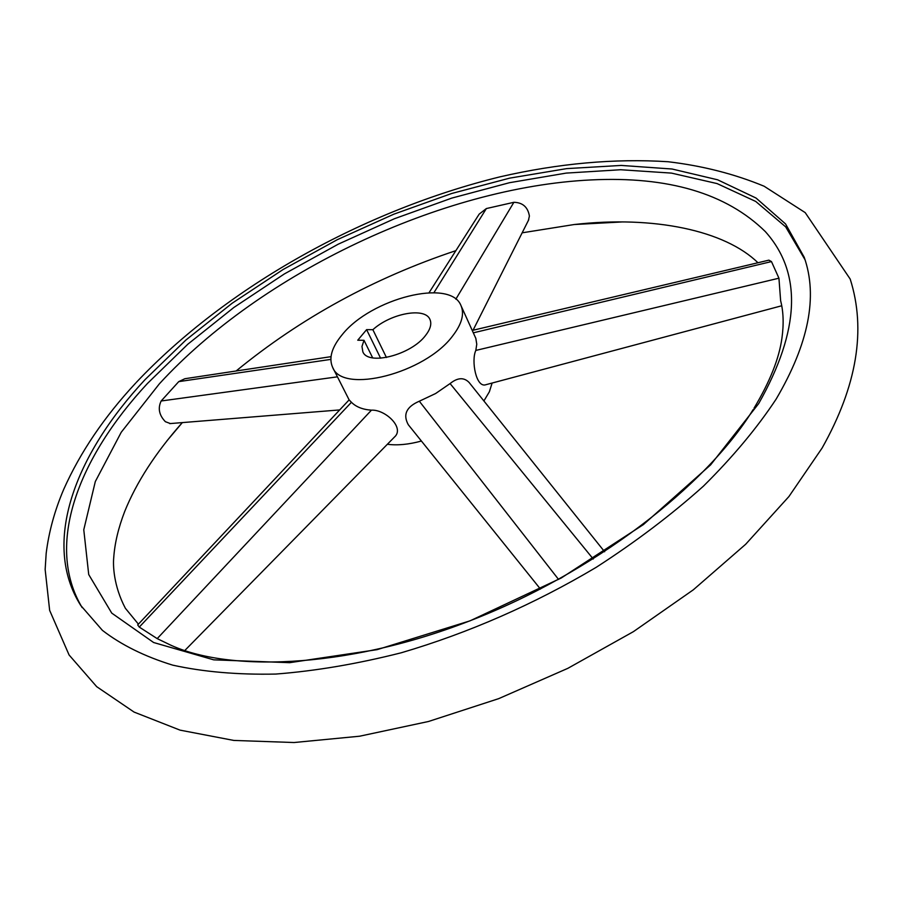 <?xml version="1.0" encoding="UTF-8"?>
<svg xmlns="http://www.w3.org/2000/svg" width="903" height="903" viewBox="0 0 903 903"><rect width="100%" height="100%" fill="white"/><g stroke="black" fill="none" stroke-linecap="round" stroke-linejoin="round"><path stroke-width="1.35" d="M145.18 379.497C74.825 454.965 41.312 543.042 80.739 605.461L102.423 630.373C121.262 644.911 144.706 656.515 172.766 665.161C203.322 671.877 237.636 674.846 275.731 674.067C315.599 670.985 357.475 663.886 401.383 652.745C468.928 632.834 533.876 604.355 596.217 567.321C635.746 541.823 671.493 514.755 703.448 486.13C732.739 457.099 756.962 428.101 776.117 399.149C808.67 343.75 818.039 296.466 804.212 257.276L785.565 223.944L756.071 198.062L717.625 179.799L672.103 169.019L621.23 165.43L566.599 168.624L509.653 178.139L451.681 193.49L393.866 214.169L337.304 239.679L283.079 269.523L232.24 303.171L185.894 340.036L145.18 379.497M170.351 423.563L165.373 421.69C159.097 415.166 157.686 408.258 161.152 400.988L178.738 381.63L184.833 378.729L330.995 356.662M159.334 383.865L121.239 432.255L95.312 481.547L83.776 529.768L88.72 574.545L111.746 613.114L153.623 642.518L213.729 659.845L289.682 662.678L377.149 649.652L470.023 620.846L561.169 578.044L643.399 524.587L710.627 464.864L758.689 403.585C800.16 330.148 802.372 272.808 765.292 231.552C726.305 193.321 668.186 176.119 590.934 179.934C441.939 187.158 261.159 272.785 159.334 383.865M753.136 409.623C706.327 485.814 593.271 573.597 468.431 621.388C343.591 669.8 223.651 672.069 166.807 643.252L157.201 638.624L139.276 627.088L137.696 624.91L349.122 399.882L351.436 402.286C356.075 406.937 362.746 409.567 371.449 410.165C385.242 409.319 405.018 427.875 394.453 437.063L393.9 437.616M429.06 292.696L479.177 214.124L486.356 208.559L513.875 202.306C522.702 202.52 527.883 207.103 529.406 216.054L528.413 220.388M472.314 330.419L768.893 260.154L771.467 261.577L778.939 278.203L780.632 300.744C783.454 311.625 783.883 324.075 781.942 338.117C779.12 358.547 769.807 381.913 754.005 408.224M166.818 440.991L182.327 422.604M236.123 370.986C300.688 318.082 373.944 277.966 455.88 250.65M522.148 232.816L574.195 224.531L622.156 221.946M82.139 607.595C44.698 545.107 78.098 458.126 147.449 383.47L187.869 344.178L233.877 307.46L284.355 273.936L338.207 244.194L394.397 218.74L451.861 198.073L509.529 182.699L566.215 173.094L620.666 169.741L671.471 173.105L717.072 183.58L755.743 201.459L785.689 226.879L805.013 259.703M342.181 334.708C371.02 298.351 450.608 278.09 461.004 305.632C464.56 313.973 461.805 324.042 452.73 335.837C425.234 373.368 342.44 394.408 332.654 367.397C328.545 358.209 331.717 347.316 342.181 334.708M492.124 383.03L489.37 391.778L483.895 400.955M486.536 384.531L486.028 384.667C476.084 388.55 471.027 360.432 475.825 350.432L476.761 344.212L475.836 338.399L461.004 305.632M372.871 329.697C390.751 313.307 425.121 306.93 429.952 319.459C431.882 323.917 430.381 329.29 425.471 335.566C410.899 355.048 368.018 365.929 362.837 351.752L361.979 346.47L364.011 340.296L357.746 340.217L366.607 329.64L372.871 329.697L386.428 357.486M372.668 357.859L364.011 340.296M408.506 424.986L408.28 424.703C402.738 414.59 406.418 406.756 419.319 401.214L435.63 393.516L450.089 383.572C457.607 377.522 463.95 377.161 469.108 382.477L604.615 551.756M380.603 358.22L366.607 329.64M421.419 441.036C408.675 444.513 397.32 445.585 387.364 444.276M371.449 410.165L157.201 638.624M433.925 292.674L486.356 208.559M473.398 332.812L771.467 261.577M450.089 383.572L593.26 559.025M337.44 376.833L161.152 400.988M330.825 359.394L178.738 381.63M455.846 299.175L513.875 202.306M475.825 350.432L778.939 278.203M419.319 401.214L558.551 579.421M351.436 402.286L139.276 627.088M136.409 382.296C226.913 286.465 364.428 210.139 500.138 176.807C558.686 163.375 614.65 158.341 668.028 161.727C702.5 165.802 734.534 173.974 764.107 186.221L805.205 212.623L850.186 279.05C866.327 329.663 856.97 385.987 822.114 448.023L788.906 496.56L745.652 544.283L693.346 589.794L633.432 631.637L567.806 668.355L498.704 698.64L428.507 721.486L359.586 736.216L294.073 742.526L233.764 740.426L180.069 730.143L134.062 712.072L96.723 686.698L69.079 654.968L49.654 610.394L45.15 569.511L46.177 553.37C48.852 531.765 54.722 510.376 63.786 489.2C80.367 452.11 104.364 416.712 135.766 382.996M182.316 422.604L181.966 422.999C155.564 452.809 136.466 482.326 124.67 511.538C118.361 527.962 114.704 543.369 113.722 557.772C112.977 564.962 113.439 585.629 125.359 608.261L138.419 624.154M757.956 262.75C725.019 230.581 654.054 215.388 574.195 224.531M184.788 650.521L394.453 437.063M169.775 423.609L339.686 409.928M528.752 219.711L473.037 330.25M781.727 305.767L486.028 384.667M540.445 589.061L408.28 424.703M349.122 399.882L332.654 367.397"/></g></svg>

